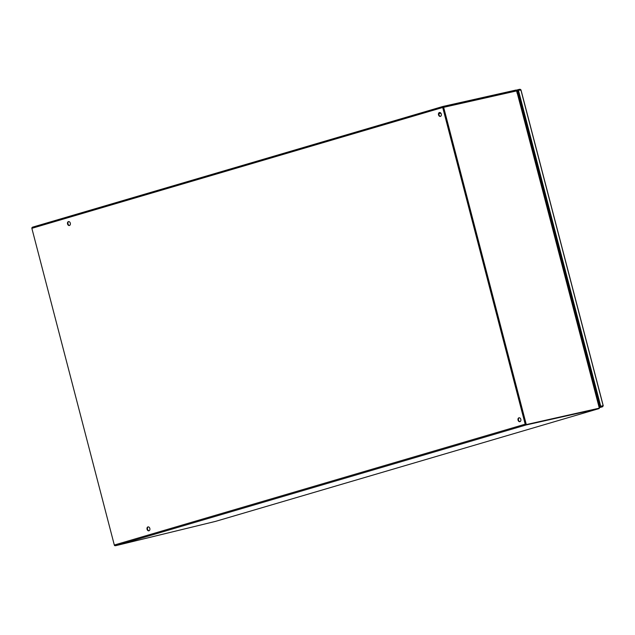 <?xml version="1.0" encoding="UTF-8"?>
<svg xmlns="http://www.w3.org/2000/svg" width="635" height="635" viewBox="0 0 635 635"><rect width="100%" height="100%" fill="white"/><g stroke="black" fill="none" stroke-linecap="round" stroke-linejoin="round"><path stroke-width="0.95" d="M68.723 221.583A2 1.445 -102.7 0 0 67.977 223.774A2 1.445 -102.7 0 0 69.588 225.441M68.421 221.623A2 1.445 77.3 0 1 68.493 221.607A2 1.445 77.3 0 1 70.334 223.242A2 1.445 77.3 0 1 69.366 225.512A2 1.445 77.3 0 1 67.532 223.925A2 1.445 77.3 0 1 68.421 221.623M148.241 526.867A2 1.445 -102.7 0 0 147.495 529.058A2 1.445 -102.7 0 0 149.106 530.725M147.947 526.915A2 1.445 77.3 0 1 148.011 526.899A2 1.445 77.3 0 1 149.86 528.534A2 1.445 77.3 0 1 148.884 530.804A2 1.445 77.3 0 1 147.05 529.209A2 1.445 77.3 0 1 147.947 526.915M439.706 112.474A2 1.445 -102.7 0 0 438.952 114.665A2 1.445 -102.7 0 0 440.571 116.332M439.404 112.522A2 1.445 77.3 0 1 439.468 112.506A2 1.445 77.3 0 1 441.317 114.141A2 1.445 77.3 0 1 440.349 116.411A2 1.445 77.3 0 1 438.507 114.816A2 1.445 77.3 0 1 439.404 112.522M519.224 417.767A2 1.445 -102.7 0 0 518.477 419.957A2 1.445 -102.7 0 0 520.089 421.616M518.922 417.806A2 1.445 77.3 0 1 518.993 417.79A2 1.445 77.3 0 1 520.835 419.425A2 1.445 77.3 0 1 519.867 421.696A2 1.445 77.3 0 1 518.033 420.1A2 1.445 77.3 0 1 518.922 417.806M516.66 90.908L516.199 91.011L516.62 90.368L516.66 90.908M518.128 95.401L518.692 95.655L518.311 96.099M598.194 402.757L598.741 402.963L598.368 403.431M516.326 90.805L443.167 107.386L525.923 424.315M516.62 90.368A0.96 0.667 73.6 0 0 515.961 90.059L443.119 106.41A0.96 0.667 73.6 0 0 442.706 107.49L31.861 228.322L114.268 544.862L115.443 545.743L215.503 521.391L598.94 408.622A0.96 0.667 73.6 0 0 599.369 408.083M31.861 228.322L32.433 227.195L443.087 106.418M114.356 545.02L525.201 424.188A0.96 0.667 73.6 0 0 526.097 424.974L598.94 408.622M525.201 424.188L442.706 107.49M517.882 90.718L516.715 91.94M518.414 92.75A0.714 0.516 77.3 0 1 518.089 91.511M517.112 91.432L517.612 93.345L517.025 93.123M517.612 93.345L518.62 93.535M114.554 545.64L114.443 545.195M31.941 227.671L31.853 228.124M517.811 90.456L516.668 90.789M516.406 90.162L518.581 89.527L518.739 90.13M602.464 405.797L600.131 406.487M600.131 406.503L600.305 407.154L602.742 406.71L602.925 405.694M603.194 405.876L600.139 406.495L603.194 405.876L520.843 89.749L520.049 89.257L518.581 89.527M600.734 406.329L518.39 90.194L517.787 90.361L600.139 406.495M602.742 406.71L599.472 407.67L602.718 406.71L602.551 406.059M600.305 407.154L599.408 407.416M518.39 90.194L520.716 90.106M520.192 89.868L520.033 89.257M516.898 91.845L516.684 90.908L443.182 107.434L525.82 424.688L598.853 408.297L599.321 408.154L599.075 407.321M598.162 402.638L598.726 402.852L518.89 96.369L518.501 96.822M598.718 402.876L598.17 402.669M516.684 90.908L599.321 408.154L525.82 424.688M526.288 424.545L443.651 107.299M440.881 113.157L438.912 113.736M438.983 113.403L440.658 112.911M511.627 92.043L516.128 90.718M32.464 227.187L443.055 106.426M526.097 424.974L115.443 545.743M516.731 90.932L517.85 90.607M520.263 90.21L520.049 89.257M215.535 521.383L598.964 408.615M517.414 91.003L517.874 90.694M517.938 93.52L518.628 93.591M520.954 89.829L603.25 405.781M599.472 407.678L517.065 91.289"/></g></svg>
